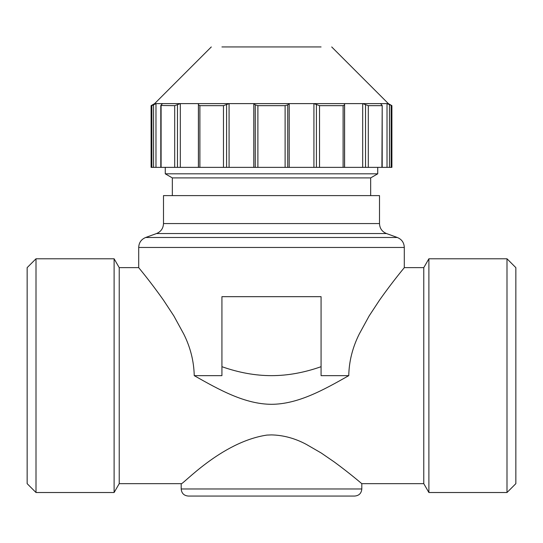 <?xml version="1.0" encoding="UTF-8"?>
<svg xmlns="http://www.w3.org/2000/svg" width="543" height="543" viewBox="0 0 543 543"><rect width="100%" height="100%" fill="white"/><g stroke="black" fill="none" stroke-linecap="round" stroke-linejoin="round"><path stroke-width="0.81" d="M321.076 46.949L221.924 46.949M161.237 167.366L381.905 167.366L382.204 105.485L382.204 167.366L387.016 167.366L387.016 103.611L388.36 103.611L391.903 105.654L387.016 103.611L380.392 103.611L381.763 104.874L381.905 105.654L368.303 105.654L362.683 103.611L344.595 103.611L344.534 104.874L343.101 105.654L319.535 105.654L313.922 103.611L289.209 103.611L287.736 104.874L285.109 105.654L257.891 105.654L255.264 104.874L253.791 103.611L229.078 103.611L223.465 105.654L199.899 105.654L198.466 104.874L198.405 103.611L180.317 103.611L174.697 105.654L160.796 105.485L160.796 167.366L151.87 167.366L151.87 105.654L151.097 105.654L154.64 103.611L211.295 46.949M161.095 167.366L161.095 105.654L161.237 104.874L162.608 103.611L180.317 103.611L180.317 167.366M198.405 167.366L198.405 103.611L229.078 103.611L229.078 167.366M313.922 167.366L313.922 103.611L344.595 103.611L344.595 167.366M362.683 167.366L362.683 103.611L380.392 103.611M162.608 103.611L155.984 103.611L151.87 105.654M155.984 167.366L155.984 103.611L154.64 103.611M253.791 167.366L253.791 103.611L289.209 103.611L289.209 167.366M387.016 167.366L391.903 167.366L391.903 105.654M388.36 103.611L331.705 46.949M151.097 105.654L151.097 167.366L151.87 167.366M506.999 258.787L506.999 492.515L515.85 483.657L515.85 267.638L506.999 258.787L428.889 258.787L423.778 267.638L404.297 267.638L404.297 247.465C404.087 242.653 401.759 239.327 397.306 237.481L386.501 233.544C382.055 231.705 379.72 228.372 379.509 223.567L379.509 195.609L163.491 195.609L163.491 223.567C163.28 228.372 160.945 231.705 156.499 233.544L145.694 237.481C141.241 239.327 138.913 242.653 138.703 247.465L138.703 267.638L119.222 267.638L119.222 483.657L114.111 492.515L36.001 492.515L27.15 483.657L27.15 267.638L36.001 258.787L36.001 492.515M506.999 492.515L428.889 492.515L428.889 258.787M221.924 366.695L221.924 296.675L321.076 296.675L321.076 366.695C304.148 372.661 287.627 375.647 271.5 375.647C255.373 375.647 238.852 372.661 221.924 366.695L221.924 375.647L221.924 366.695M321.076 375.647L321.076 366.695L321.076 375.647L348.762 375.647C323.513 389.962 298.046 404.182 271.5 404.311C244.954 404.182 219.487 389.962 194.238 375.647L221.924 375.647M119.222 267.638L114.111 258.787L114.111 492.515M114.111 258.787L36.001 258.787M347.635 376.299L348.762 375.647C349.047 361.346 352.543 347.472 359.256 334.033L369.192 315.856L379.448 300.259C393.39 280.487 404.481 267.577 404.297 267.638M428.889 492.515L423.778 483.657L361.801 483.657C361.991 483.915 350.873 474.161 334.359 462.032L321.205 452.991L306.238 444.337C294.964 438.316 283.385 435.174 271.5 434.902L266.912 435.086C220.865 441.948 181.579 486.114 181.192 483.657L119.222 483.657M194.238 375.647C193.899 361.183 190.403 347.316 183.744 334.033L173.808 315.856L163.552 300.259C149.61 280.487 138.519 267.577 138.703 267.638M423.778 483.657L423.778 267.638M361.801 483.657L361.801 488.971L181.199 488.971L181.192 483.657M181.199 488.971C181.586 493.302 183.948 495.664 188.278 496.051L354.722 496.051C359.052 495.664 361.414 493.302 361.801 488.971M370.659 195.609L370.659 177.9L377.738 173.814L377.738 167.366M172.341 195.609L172.341 177.9L165.262 173.814L165.262 167.366M377.738 173.814L165.262 173.814M370.659 177.9L172.341 177.9M177.473 167.366L177.473 104.874M198.466 104.874L198.466 167.366M344.534 167.366L344.534 104.874M365.527 104.874L365.527 167.366M153.554 104.874L153.554 167.366M174.697 167.366L174.697 105.654M223.465 167.366L223.465 105.654M226.587 104.874L226.587 167.366M199.899 105.654L199.899 167.366M255.264 104.874L255.264 167.366M285.109 167.366L285.109 105.654M287.736 104.874L287.736 167.366M257.891 105.654L257.891 167.366M316.413 104.874L316.413 167.366M343.101 167.366L343.101 105.654M319.535 105.654L319.535 167.366M368.303 105.654L368.303 167.366M389.446 104.874L389.446 167.366M391.13 105.654L391.13 167.366M379.509 223.567L163.491 223.567M386.501 233.544L156.499 233.544M404.297 247.465L138.703 247.465M397.306 237.481L145.694 237.481"/></g></svg>
